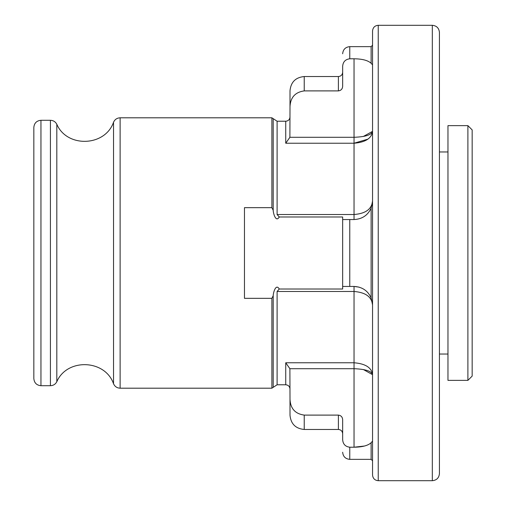 <?xml version="1.0" encoding="UTF-8"?>
<svg xmlns="http://www.w3.org/2000/svg" width="506" height="506" viewBox="0 0 506 506"><rect width="100%" height="100%" fill="white"/><g stroke="black" fill="none" stroke-linecap="round" stroke-linejoin="round"><path stroke-width="0.76" d="M338.387 415.103L338.387 429.467L304.232 429.467C295.586 428.626 290.842 423.883 290.001 415.236L290.001 399.487C290.533 408.658 295.276 413.87 304.232 415.103L338.387 415.103C341.057 415.47 342.48 417.014 342.657 419.74L342.657 439.638C342.979 444.129 345.351 446.653 349.772 447.215L354.042 447.215L364.472 446.026M372.542 441.112L371.119 442.737C367.957 445.622 362.264 447.114 354.042 447.215L354.042 368.703L289.894 368.703L285.732 362.77L354.042 362.77C365.465 363.681 371.632 367.641 372.542 374.655C371.638 371.138 365.471 369.152 354.042 368.703L354.042 291.481L277.105 291.481L279.255 289.015C275.909 283.177 273.234 292.658 273.196 295.719L271.886 298.331L244.461 298.331L244.461 207.669L271.886 207.669L273.196 210.281C273.234 213.349 275.909 222.823 279.255 216.985L277.105 214.519L277.105 121.219L273.196 118.657L273.196 210.281M290.001 106.513L289.894 137.297L354.042 137.297L354.042 58.785L349.772 58.785C345.351 59.347 342.979 61.871 342.657 66.362L342.657 86.26C342.48 88.986 341.057 90.53 338.387 90.897L304.232 90.897C295.276 92.136 290.533 97.342 290.001 106.513L290.001 90.764C290.842 82.117 295.586 77.374 304.232 76.532L304.232 90.897M279.255 289.015L342.657 289.015L342.657 219.56M358.982 287.117L354.042 286.447C362.062 286.832 367.754 290.627 371.119 297.825L372.542 304.941C371.79 296.895 365.623 292.411 354.042 291.481L354.042 286.447L349.772 286.447L349.772 219.553L342.657 219.553L342.657 216.985L279.255 216.985M349.772 286.447L343.005 286.447M354.042 58.785C362.226 58.879 367.919 60.372 371.119 63.263L372.542 64.888M371.119 208.175C367.799 215.341 362.106 219.136 354.042 219.553L354.042 214.519C365.623 213.589 371.79 209.105 372.542 201.059L371.119 208.175L371.119 297.825L372.542 304.941M349.772 219.553L354.042 219.553M289.894 368.703L290.001 399.487M277.105 214.519L354.042 214.519L354.042 137.297C365.471 136.848 371.638 134.862 372.542 131.345C371.632 138.359 365.465 142.319 354.042 143.23L285.732 143.23L289.894 137.297M273.196 295.719L273.196 387.343L271.886 388.197L120.124 388.197C117.025 388.051 114.83 386.571 113.534 383.757L113.534 122.243C114.83 119.429 117.025 117.949 120.124 117.803L120.124 388.197M33.839 378.589L33.839 127.411C34.263 123.084 36.634 120.713 40.954 120.295L40.954 385.705C36.634 385.287 34.263 382.915 33.839 378.589M113.534 383.757C105.077 359.342 66.982 357.982 56.811 381.733C55.439 384.269 53.307 385.591 50.423 385.705L40.954 385.705M372.542 475.007L372.542 30.992C372.909 27.501 374.807 25.604 378.235 25.3L378.235 480.7C374.775 480.365 372.878 478.467 372.542 475.007M432.314 480.7L432.314 25.3C436.634 25.724 439.006 28.096 439.429 32.416L439.429 473.584C439.006 477.904 436.634 480.276 432.314 480.7L378.235 480.7M439.429 422.352L439.429 83.648M447.968 354.042L439.429 354.042M447.968 380.373L447.968 125.633L467.892 125.633L467.892 380.373L447.968 380.373M467.892 125.633L472.161 129.903L472.161 376.097L467.892 380.373M372.542 201.059L371.986 205.562M372.542 131.364L363.321 136.481M354.042 143.23L367.894 139.15M363.352 369.525L372.542 374.655M371.119 442.737L371.119 459.353L349.772 459.353L349.772 447.215M349.772 58.785L349.772 46.647C345.453 47.071 343.081 49.443 342.657 53.762M371.119 63.263L371.119 46.647L349.772 46.647M290.001 389.051C289.723 386.432 288.3 385.009 285.732 384.781L285.732 362.77M304.232 429.467L304.232 415.103M285.732 143.23L285.732 121.219C288.3 120.991 289.723 119.568 290.001 116.949M338.387 90.897L338.387 76.532L304.232 76.532M271.886 388.197L271.886 298.331M271.886 207.669L271.886 117.803L120.124 117.803M273.196 387.343L277.105 384.781L277.105 291.481M50.423 385.705L50.423 120.295L40.954 120.295M56.811 381.733L56.811 124.267C66.982 148.018 105.077 146.658 113.534 122.243M349.772 459.353C345.453 458.929 343.081 456.557 342.657 452.237M371.119 459.353L372.542 460.776M371.119 46.647L372.542 45.224M338.387 429.467C340.981 429.72 342.404 431.144 342.657 433.737M338.387 76.532C340.981 76.279 342.404 74.856 342.657 72.263M271.886 117.803L273.196 118.657M285.732 384.781L277.105 384.781M285.732 121.219L277.105 121.219M50.423 120.295C53.307 120.409 55.439 121.731 56.811 124.267M432.314 25.3L378.235 25.3M447.968 151.958L439.429 151.958"/></g></svg>
